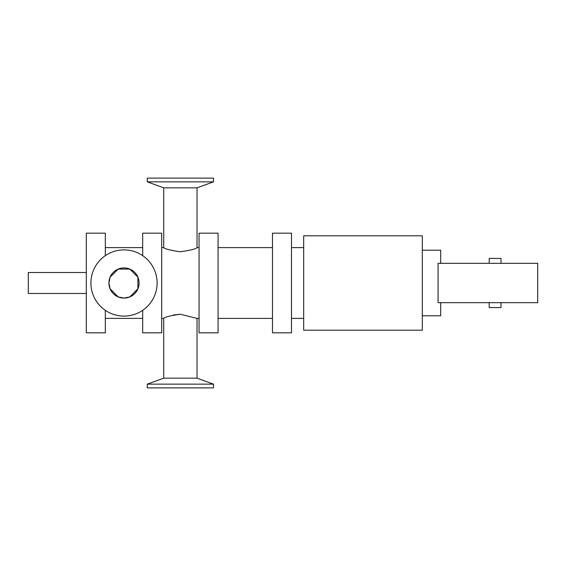 <?xml version="1.0" encoding="UTF-8"?>
<svg xmlns="http://www.w3.org/2000/svg" width="566" height="566" viewBox="0 0 566 566"><rect width="100%" height="100%" fill="white"/><g stroke="black" fill="none" stroke-linecap="round" stroke-linejoin="round"><path stroke-width="0.85" d="M199.062 332.822L199.062 233.178L218.073 233.178L218.073 332.822L199.062 332.822M142.689 255.669L142.689 233.178L161.699 233.178L161.699 332.822L142.689 332.822L142.689 310.331M105.326 255.669L105.326 233.178L86.315 233.178L86.315 332.822L105.326 332.822L105.326 310.331M161.699 247.604L163.73 247.604L163.73 187.841L147.273 181.856L147.273 178.12L213.481 178.12L213.481 181.856L147.273 181.856M163.73 187.841L197.032 187.841L197.032 247.604L199.062 247.604M197.032 247.604C196.041 248.92 190.494 250.306 180.377 251.764C170.267 250.306 164.713 248.92 163.73 247.604M163.73 378.159L163.73 318.396C164.713 317.08 170.267 315.694 180.377 314.236L197.032 318.396L197.032 378.159L213.481 384.144L147.273 384.144L163.73 378.159L197.032 378.159M180.377 314.236L173.161 315.064M218.073 247.604L272.479 247.604M86.315 272.515L28.3 272.515L28.3 293.485L86.315 293.485M303.68 283L303.68 235.803L422.328 235.803L422.328 330.197L303.68 330.197L303.68 283M272.479 233.178L272.479 332.822L291.49 332.822L291.49 233.178L272.479 233.178M90.9 283A33.104 33.104 0 0 1 140.559 254.332A33.104 33.104 0 0 1 140.559 311.668A33.104 33.104 0 0 1 90.9 283M213.481 384.144L213.481 387.88L147.273 387.88L147.273 384.144M108.927 283A15.077 15.077 0 0 1 131.545 269.94A15.077 15.077 0 0 1 131.545 296.06A15.077 15.077 0 0 1 108.927 283L110.087 288.801L118.202 296.917L123.989 298.077L129.812 296.917L137.92 288.801L137.92 277.199L129.812 269.083L118.202 269.083L110.087 277.199L108.927 283M105.326 247.604L142.689 247.604M440.681 263.332L440.681 250.222L422.328 250.222M422.328 315.778L440.681 315.778L440.681 302.668M500.988 263.332L500.988 258.421L489.194 258.421L489.194 263.332M489.194 302.668L489.194 307.579L500.988 307.579L500.988 302.668M537.7 263.332L438.063 263.332L438.063 302.668L537.7 302.668L537.7 263.332M199.062 318.396L197.032 318.396M163.73 318.396L161.699 318.396M272.479 318.396L218.073 318.396M291.49 318.396L303.68 318.396M291.49 247.604L303.68 247.604M197.032 187.841L213.481 181.856M142.689 318.396L105.326 318.396"/></g></svg>

